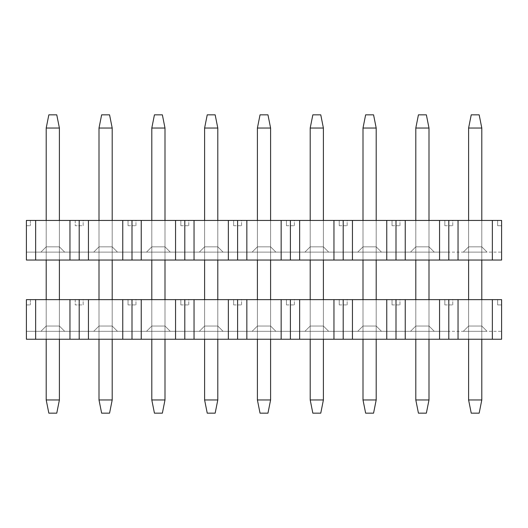 <?xml version="1.0" encoding="UTF-8"?>
<svg xmlns="http://www.w3.org/2000/svg" width="528" height="528" viewBox="0 0 528 528"><rect width="100%" height="100%" fill="white"/><g stroke="black" fill="none" stroke-linecap="round" stroke-linejoin="round"><path stroke-width="0.4" stroke-dasharray="2.64 1.98" d="M26.4 260.04L79.2 260.04L26.4 260.04L79.2 260.04L79.2 252.12L26.4 252.12L26.4 260.04M46.2 260.04L46.2 220.44L46.2 246.84L46.2 220.44L46.2 246.84L40.92 252.12L46.2 246.84L59.4 246.84L64.68 252.12L40.92 252.12L64.68 252.12L40.92 252.12L46.2 246.84L59.4 246.84L64.68 252.12L59.4 246.84L46.2 246.84L46.2 220.44L59.4 220.44L59.4 246.84L46.2 246.84L40.92 252.12L64.68 252.12L59.4 246.84L59.4 220.44L59.4 246.84L59.4 220.44L46.2 220.44L59.4 220.44L59.4 260.04M46.2 220.44L59.4 220.44M112.2 220.44L112.2 246.84L117.48 252.12L93.72 252.12L117.48 252.12L112.2 246.84L117.48 252.12L93.72 252.12L117.48 252.12L112.2 246.84L99 246.84L99 220.44L99 246.84L93.72 252.12L99 246.84L112.2 246.84L99 246.84L99 220.44L112.2 220.44L99 220.44L112.2 220.44L99 220.44L99 246.84L112.2 246.84L112.2 220.44L112.2 260.04M93.72 252.12L99 246.84L93.72 252.12M75.24 220.44L75.24 225.72L83.16 225.72L83.16 220.44L75.24 220.44L83.16 220.44L83.16 225.72L75.24 225.72L75.24 220.44M26.4 225.72L30.36 225.72L26.4 225.72L26.4 220.44L26.4 252.12L132 252.12L79.2 252.12L79.2 220.44L26.4 220.44L26.4 225.72M128.04 225.72L135.96 225.72L128.04 225.72L128.04 220.44L128.04 225.72M180.84 225.72L188.76 225.72L180.84 225.72L180.84 220.44L180.84 225.72M233.64 225.72L241.56 225.72L233.64 225.72L233.64 220.44L233.64 225.72M286.44 225.72L294.36 225.72L286.44 225.72L286.44 220.44L286.44 225.72M339.24 225.72L347.16 225.72L339.24 225.72L339.24 220.44L339.24 225.72M392.04 225.72L399.96 225.72L392.04 225.72L392.04 220.44L392.04 225.72M444.84 225.72L452.76 225.72L444.84 225.72L444.84 220.44L444.84 225.72M492.36 220.44L501.6 220.44L501.6 225.72L497.64 225.72L501.6 225.72L501.6 220.44L497.64 220.44L497.64 225.72L497.64 220.44L501.6 220.44L501.6 252.12L448.8 252.12L501.6 252.12L501.6 260.04L492.36 260.04L492.36 220.44L458.04 220.44L458.04 260.04L439.56 260.04L439.56 220.44L405.24 220.44L405.24 260.04L386.76 260.04L386.76 220.44L352.44 220.44L352.44 260.04L333.96 260.04L333.96 220.44L299.64 220.44L299.64 260.04L281.16 260.04L281.16 220.44L246.84 220.44L246.84 260.04L228.36 260.04L228.36 220.44L194.04 220.44L194.04 260.04L175.56 260.04L175.56 220.44L141.24 220.44L141.24 260.04L122.76 260.04L122.76 220.44L88.44 220.44L88.44 260.04L79.2 260.04L501.6 260.04L79.2 260.04L79.2 252.12M448.8 252.12L132 252.12L448.8 252.12L448.8 260.04L448.8 220.44L439.56 220.44M30.36 220.44L30.36 225.72L30.36 220.44L26.4 220.44L30.36 220.44M35.64 220.44L35.64 260.04M69.96 220.44L69.96 260.04M88.44 220.44L79.2 220.44M132 252.12L132 220.44L122.76 220.44M141.24 220.44L132 220.44M184.8 252.12L184.8 220.44L175.56 220.44M194.04 220.44L184.8 220.44M237.6 252.12L237.6 220.44L228.36 220.44M246.84 220.44L237.6 220.44M290.4 252.12L290.4 220.44L281.16 220.44M299.64 220.44L290.4 220.44M343.2 252.12L343.2 220.44L333.96 220.44M352.44 220.44L343.2 220.44M396 252.12L396 220.44L386.76 220.44M405.24 220.44L396 220.44M458.04 220.44L448.8 220.44M492.36 260.04L458.04 260.04M439.56 260.04L405.24 260.04M386.76 260.04L352.44 260.04M333.96 260.04L299.64 260.04M281.16 260.04L246.84 260.04M228.36 260.04L194.04 260.04M175.56 260.04L141.24 260.04M122.76 260.04L88.44 260.04M135.96 225.72L135.96 220.44L128.04 220.44L135.96 220.44L135.96 225.72M188.76 225.72L188.76 220.44L180.84 220.44L188.76 220.44L188.76 225.72M241.56 225.72L241.56 220.44L233.64 220.44L241.56 220.44L241.56 225.72M294.36 225.72L294.36 220.44L286.44 220.44L294.36 220.44L294.36 225.72M347.16 225.72L347.16 220.44L339.24 220.44L347.16 220.44L347.16 225.72M399.96 225.72L399.96 220.44L392.04 220.44L399.96 220.44L399.96 225.72M452.76 225.72L452.76 220.44L444.84 220.44L452.76 220.44L452.76 225.72M165 220.44L165 246.84L170.28 252.12L146.52 252.12L170.28 252.12L165 246.84L170.28 252.12L146.52 252.12L170.28 252.12L165 246.84L151.8 246.84L151.8 220.44L151.8 246.84L146.52 252.12L151.8 246.84L165 246.84L151.8 246.84L151.8 220.44L165 220.44L151.8 220.44L165 220.44L151.8 220.44L151.8 246.84L165 246.84L165 220.44L165 260.04M146.52 252.12L151.8 246.84L146.52 252.12M217.8 220.44L217.8 246.84L223.08 252.12L199.32 252.12L223.08 252.12L217.8 246.84L223.08 252.12L199.32 252.12L223.08 252.12L217.8 246.84L204.6 246.84L204.6 220.44L204.6 246.84L199.32 252.12L204.6 246.84L217.8 246.84L204.6 246.84L204.6 220.44L217.8 220.44L204.6 220.44L217.8 220.44L204.6 220.44L204.6 246.84L217.8 246.84L217.8 220.44L217.8 260.04M199.32 252.12L204.6 246.84L199.32 252.12M270.6 220.44L270.6 246.84L275.88 252.12L252.12 252.12L275.88 252.12L270.6 246.84L275.88 252.12L252.12 252.12L275.88 252.12L270.6 246.84L257.4 246.84L257.4 220.44L257.4 246.84L252.12 252.12L257.4 246.84L270.6 246.84L257.4 246.84L257.4 220.44L270.6 220.44L257.4 220.44L270.6 220.44L257.4 220.44L257.4 246.84L270.6 246.84L270.6 220.44L270.6 260.04M252.12 252.12L257.4 246.84L252.12 252.12M323.4 220.44L323.4 246.84L328.68 252.12L304.92 252.12L328.68 252.12L323.4 246.84L328.68 252.12L304.92 252.12L328.68 252.12L323.4 246.84L310.2 246.84L310.2 220.44L310.2 246.84L304.92 252.12L310.2 246.84L323.4 246.84L310.2 246.84L310.2 220.44L323.4 220.44L310.2 220.44L323.4 220.44L310.2 220.44L310.2 246.84L323.4 246.84L323.4 220.44L323.4 260.04M304.92 252.12L310.2 246.84L304.92 252.12M376.2 220.44L376.2 246.84L381.48 252.12L357.72 252.12L381.48 252.12L376.2 246.84L381.48 252.12L357.72 252.12L381.48 252.12L376.2 246.84L363 246.84L363 220.44L363 246.84L357.72 252.12L363 246.84L376.2 246.84L363 246.84L363 220.44L376.2 220.44L363 220.44L376.2 220.44L363 220.44L363 246.84L376.2 246.84L376.2 220.44L376.2 260.04M357.72 252.12L363 246.84L357.72 252.12M429 220.44L429 246.84L434.28 252.12L410.52 252.12L434.28 252.12L429 246.84L434.28 252.12L410.52 252.12L434.28 252.12L429 246.84L415.8 246.84L415.8 220.44L415.8 246.84L410.52 252.12L415.8 246.84L429 246.84L415.8 246.84L415.8 220.44L429 220.44L415.8 220.44L429 220.44L415.8 220.44L415.8 246.84L429 246.84L429 220.44L429 260.04M410.52 252.12L415.8 246.84L410.52 252.12M481.8 220.44L481.8 246.84L487.08 252.12L463.32 252.12L487.08 252.12L481.8 246.84L487.08 252.12L463.32 252.12L487.08 252.12L481.8 246.84L468.6 246.84L468.6 220.44L468.6 246.84L463.32 252.12L468.6 246.84L481.8 246.84L468.6 246.84L468.6 220.44L481.8 220.44L468.6 220.44L481.8 220.44L468.6 220.44L468.6 246.84L481.8 246.84L481.8 220.44L481.8 260.04M463.32 252.12L468.6 246.84L463.32 252.12M481.8 128.04L481.8 399.96L481.8 128.04L479.16 114.84L471.24 114.84L479.16 114.84L481.8 128.04L468.6 128.04L471.24 114.84L479.16 114.84L481.8 128.04L481.8 399.96L468.6 399.96L468.6 128.04L471.24 114.84L468.6 128.04L481.8 128.04L468.6 128.04L468.6 399.96L468.6 128.04M471.24 413.16L468.6 399.96L481.8 399.96L479.16 413.16L471.24 413.16L468.6 399.96L471.24 413.16L479.16 413.16L471.24 413.16M468.6 339.24L468.6 299.64L468.6 326.04L468.6 299.64L481.8 299.64L481.8 339.24M468.6 260.04L468.6 220.44M429 128.04L429 399.96L429 128.04L426.36 114.84L418.44 114.84L426.36 114.84L429 128.04L415.8 128.04L418.44 114.84L426.36 114.84L429 128.04L429 399.96L415.8 399.96L415.8 128.04L418.44 114.84L415.8 128.04L429 128.04L415.8 128.04L415.8 399.96L415.8 128.04M418.44 413.16L415.8 399.96L429 399.96L426.36 413.16L418.44 413.16L415.8 399.96L418.44 413.16L426.36 413.16L418.44 413.16M415.8 339.24L415.8 299.64L415.8 326.04L415.8 299.64L429 299.64L429 339.24M415.8 260.04L415.8 220.44M376.2 128.04L376.2 399.96L376.2 128.04L373.56 114.84L365.64 114.84L373.56 114.84L376.2 128.04L363 128.04L365.64 114.84L373.56 114.84L376.2 128.04L376.2 399.96L363 399.96L363 128.04L365.64 114.84L363 128.04L376.2 128.04L363 128.04L363 399.96L363 128.04M365.64 413.16L363 399.96L376.2 399.96L373.56 413.16L365.64 413.16L363 399.96L365.64 413.16L373.56 413.16L365.64 413.16M363 339.24L363 299.64L363 326.04L363 299.64L376.2 299.64L376.2 339.24M363 260.04L363 220.44M323.4 128.04L323.4 399.96L323.4 128.04L320.76 114.84L312.84 114.84L320.76 114.84L323.4 128.04L310.2 128.04L312.84 114.84L320.76 114.84L323.4 128.04L323.4 399.96L310.2 399.96L310.2 128.04L312.84 114.84L310.2 128.04L323.4 128.04L310.2 128.04L310.2 399.96L310.2 128.04M312.84 413.16L310.2 399.96L323.4 399.96L320.76 413.16L312.84 413.16L310.2 399.96L312.84 413.16L320.76 413.16L312.84 413.16M310.2 339.24L310.2 299.64L310.2 326.04L310.2 299.64L323.4 299.64L323.4 339.24M310.2 260.04L310.2 220.44M270.6 128.04L270.6 399.96L270.6 128.04L267.96 114.84L260.04 114.84L267.96 114.84L270.6 128.04L257.4 128.04L260.04 114.84L267.96 114.84L270.6 128.04L270.6 399.96L257.4 399.96L257.4 128.04L260.04 114.84L257.4 128.04L270.6 128.04L257.4 128.04L257.4 399.96L257.4 128.04M260.04 413.16L257.4 399.96L270.6 399.96L267.96 413.16L260.04 413.16L257.4 399.96L260.04 413.16L267.96 413.16L260.04 413.16M257.4 339.24L257.4 299.64L257.4 326.04L257.4 299.64L270.6 299.64L270.6 339.24M257.4 260.04L257.4 220.44M217.8 128.04L217.8 399.96L217.8 128.04L215.16 114.84L207.24 114.84L215.16 114.84L217.8 128.04L204.6 128.04L207.24 114.84L215.16 114.84L217.8 128.04L217.8 399.96L204.6 399.96L204.6 128.04L207.24 114.84L204.6 128.04L217.8 128.04L204.6 128.04L204.6 399.96L204.6 128.04M207.24 413.16L204.6 399.96L217.8 399.96L215.16 413.16L207.24 413.16L204.6 399.96L207.24 413.16L215.16 413.16L207.24 413.16M204.6 339.24L204.6 299.64L204.6 326.04L204.6 299.64L217.8 299.64L217.8 339.24M204.6 260.04L204.6 220.44M165 128.04L165 399.96L165 128.04L162.36 114.84L154.44 114.84L162.36 114.84L165 128.04L151.8 128.04L154.44 114.84L162.36 114.84L165 128.04L165 399.96L151.8 399.96L151.8 128.04L154.44 114.84L151.8 128.04L165 128.04L151.8 128.04L151.8 399.96L151.8 128.04M154.44 413.16L151.8 399.96L165 399.96L162.36 413.16L154.44 413.16L151.8 399.96L154.44 413.16L162.36 413.16L154.44 413.16M151.8 339.24L151.8 299.64L151.8 326.04L151.8 299.64L165 299.64L165 339.24M151.8 260.04L151.8 220.44M112.2 128.04L112.2 399.96L112.2 128.04L109.56 114.84L101.64 114.84L109.56 114.84L112.2 128.04L99 128.04L101.64 114.84L109.56 114.84L112.2 128.04L112.2 399.96L99 399.96L99 128.04L101.64 114.84L99 128.04L112.2 128.04L99 128.04L99 399.96L99 128.04M101.64 413.16L99 399.96L112.2 399.96L109.56 413.16L101.64 413.16L99 399.96L101.64 413.16L109.56 413.16L101.64 413.16M99 339.24L99 299.64L99 326.04L99 299.64L112.2 299.64L112.2 339.24M99 260.04L99 220.44M59.4 128.04L59.4 399.96L59.4 128.04L56.76 114.84L48.84 114.84L56.76 114.84L59.4 128.04L46.2 128.04L48.84 114.84L56.76 114.84L59.4 128.04L59.4 399.96L46.2 399.96L46.2 128.04L48.84 114.84L46.2 128.04L59.4 128.04L46.2 128.04L46.2 399.96L46.2 128.04M48.84 413.16L46.2 399.96L59.4 399.96L56.76 413.16L48.84 413.16L46.2 399.96L48.84 413.16L56.76 413.16L48.84 413.16M46.2 339.24L46.2 299.64L59.4 299.64L59.4 339.24M481.8 399.96L479.16 413.16L481.8 399.96L468.6 399.96M429 399.96L426.36 413.16L429 399.96L415.8 399.96M376.2 399.96L373.56 413.16L376.2 399.96L363 399.96M323.4 399.96L320.76 413.16L323.4 399.96L310.2 399.96M270.6 399.96L267.96 413.16L270.6 399.96L257.4 399.96M217.8 399.96L215.16 413.16L217.8 399.96L204.6 399.96M165 399.96L162.36 413.16L165 399.96L151.8 399.96M112.2 399.96L109.56 413.16L112.2 399.96L99 399.96M59.4 399.96L56.76 413.16L59.4 399.96L46.2 399.96M26.4 339.24L79.2 339.24L26.4 339.24L79.2 339.24L79.2 331.32L26.4 331.32L26.4 339.24M46.2 299.64L46.2 326.04L46.2 299.64L46.2 326.04L40.92 331.32L46.2 326.04L59.4 326.04L64.68 331.32L40.92 331.32L64.68 331.32L40.92 331.32L46.2 326.04L59.4 326.04L64.68 331.32L59.4 326.04L46.2 326.04L46.2 299.64L59.4 299.64L59.4 326.04L46.2 326.04L40.92 331.32L64.68 331.32L59.4 326.04L59.4 299.64L59.4 326.04L59.4 299.64L46.2 299.64L59.4 299.64M112.2 299.64L112.2 326.04L117.48 331.32L112.2 326.04L99 326.04L93.72 331.32L117.48 331.32L112.2 326.04L117.48 331.32L93.72 331.32L117.48 331.32L93.72 331.32L99 326.04L93.72 331.32L99 326.04L112.2 326.04L99 326.04L99 299.64L112.2 299.64L99 299.64L112.2 299.64L112.2 326.04L112.2 299.64L112.2 326.04L99 326.04L99 299.64M75.24 299.64L75.24 304.92L83.16 304.92L83.16 299.64L75.24 299.64L83.16 299.64L83.16 304.92L75.24 304.92L75.24 299.64M26.4 304.92L30.36 304.92L26.4 304.92L26.4 299.64L26.4 331.32L132 331.32L79.2 331.32L79.2 299.64L26.4 299.64L26.4 304.92M128.04 304.92L135.96 304.92L128.04 304.92L128.04 299.64L128.04 304.92M180.84 304.92L188.76 304.92L180.84 304.92L180.84 299.64L180.84 304.92M233.64 304.92L241.56 304.92L233.64 304.92L233.64 299.64L233.64 304.92M286.44 304.92L294.36 304.92L286.44 304.92L286.44 299.64L286.44 304.92M339.24 304.92L347.16 304.92L339.24 304.92L339.24 299.64L339.24 304.92M392.04 304.92L399.96 304.92L392.04 304.92L392.04 299.64L392.04 304.92M444.84 304.92L452.76 304.92L444.84 304.92L444.84 299.64L444.84 304.92M492.36 299.64L501.6 299.64L501.6 304.92L497.64 304.92L501.6 304.92L501.6 299.64L497.64 299.64L497.64 304.92L497.64 299.64L501.6 299.64L501.6 331.32L448.8 331.32L501.6 331.32L501.6 339.24L492.36 339.24L492.36 299.64L458.04 299.64L458.04 339.24L439.56 339.24L439.56 299.64L405.24 299.64L405.24 339.24L386.76 339.24L386.76 299.64L352.44 299.64L352.44 339.24L333.96 339.24L333.96 299.64L299.64 299.64L299.64 339.24L281.16 339.24L281.16 299.64L246.84 299.64L246.84 339.24L228.36 339.24L228.36 299.64L194.04 299.64L194.04 339.24L175.56 339.24L175.56 299.64L141.24 299.64L141.24 339.24L122.76 339.24L122.76 299.64L88.44 299.64L88.44 339.24L79.2 339.24L501.6 339.24L79.2 339.24L79.2 331.32M448.8 331.32L132 331.32L448.8 331.32L448.8 339.24L448.8 299.64L439.56 299.64M30.36 299.64L30.36 304.92L30.36 299.64L26.4 299.64L30.36 299.64M35.64 299.64L35.64 339.24M69.96 299.64L69.96 339.24M88.44 299.64L79.2 299.64M132 331.32L132 299.64L122.76 299.64M141.24 299.64L132 299.64M184.8 331.32L184.8 299.64L175.56 299.64M194.04 299.64L184.8 299.64M237.6 331.32L237.6 299.64L228.36 299.64M246.84 299.64L237.6 299.64M290.4 331.32L290.4 299.64L281.16 299.64M299.64 299.64L290.4 299.64M343.2 331.32L343.2 299.64L333.96 299.64M352.44 299.64L343.2 299.64M396 331.32L396 299.64L386.76 299.64M405.24 299.64L396 299.64M458.04 299.64L448.8 299.64M492.36 339.24L458.04 339.24M439.56 339.24L405.24 339.24M386.76 339.24L352.44 339.24M333.96 339.24L299.64 339.24M281.16 339.24L246.84 339.24M228.36 339.24L194.04 339.24M175.56 339.24L141.24 339.24M122.76 339.24L88.44 339.24M135.96 304.92L135.96 299.64L128.04 299.64L135.96 299.64L135.96 304.92M188.76 304.92L188.76 299.64L180.84 299.64L188.76 299.64L188.76 304.92M241.56 304.92L241.56 299.64L233.64 299.64L241.56 299.64L241.56 304.92M294.36 304.92L294.36 299.64L286.44 299.64L294.36 299.64L294.36 304.92M347.16 304.92L347.16 299.64L339.24 299.64L347.16 299.64L347.16 304.92M399.96 304.92L399.96 299.64L392.04 299.64L399.96 299.64L399.96 304.92M452.76 304.92L452.76 299.64L444.84 299.64L452.76 299.64L452.76 304.92M165 299.64L165 326.04L170.28 331.32L165 326.04L151.8 326.04L146.52 331.32L170.28 331.32L165 326.04L170.28 331.32L146.52 331.32L170.28 331.32L146.52 331.32L151.8 326.04L146.52 331.32L151.8 326.04L165 326.04L151.8 326.04L151.8 299.64L165 299.64L151.8 299.64L165 299.64L165 326.04L165 299.64L165 326.04L151.8 326.04L151.8 299.64M217.8 299.64L217.8 326.04L223.08 331.32L217.8 326.04L204.6 326.04L199.32 331.32L223.08 331.32L217.8 326.04L223.08 331.32L199.32 331.32L223.08 331.32L199.32 331.32L204.6 326.04L199.32 331.32L204.6 326.04L217.8 326.04L204.6 326.04L204.6 299.64L217.8 299.64L204.6 299.64L217.8 299.64L217.8 326.04L217.8 299.64L217.8 326.04L204.6 326.04L204.6 299.64M270.6 299.64L270.6 326.04L275.88 331.32L270.6 326.04L257.4 326.04L252.12 331.32L275.88 331.32L270.6 326.04L275.88 331.32L252.12 331.32L275.88 331.32L252.12 331.32L257.4 326.04L252.12 331.32L257.4 326.04L270.6 326.04L257.4 326.04L257.4 299.64L270.6 299.64L257.4 299.64L270.6 299.64L270.6 326.04L270.6 299.64L270.6 326.04L257.4 326.04L257.4 299.64M323.4 299.64L323.4 326.04L328.68 331.32L323.4 326.04L310.2 326.04L304.92 331.32L328.68 331.32L323.4 326.04L328.68 331.32L304.92 331.32L328.68 331.32L304.92 331.32L310.2 326.04L304.92 331.32L310.2 326.04L323.4 326.04L310.2 326.04L310.2 299.64L323.4 299.64L310.2 299.64L323.4 299.64L323.4 326.04L323.4 299.64L323.4 326.04L310.2 326.04L310.2 299.64M376.2 299.64L376.2 326.04L381.48 331.32L376.2 326.04L363 326.04L357.72 331.32L381.48 331.32L376.2 326.04L381.48 331.32L357.72 331.32L381.48 331.32L357.72 331.32L363 326.04L357.72 331.32L363 326.04L376.2 326.04L363 326.04L363 299.64L376.2 299.64L363 299.64L376.2 299.64L376.2 326.04L376.2 299.64L376.2 326.04L363 326.04L363 299.64M429 299.64L429 326.04L434.28 331.32L429 326.04L415.8 326.04L410.52 331.32L434.28 331.32L429 326.04L434.28 331.32L410.52 331.32L434.28 331.32L410.52 331.32L415.8 326.04L410.52 331.32L415.8 326.04L429 326.04L415.8 326.04L415.8 299.64L429 299.64L415.8 299.64L429 299.64L429 326.04L429 299.64L429 326.04L415.8 326.04L415.8 299.64M481.8 299.64L481.8 326.04L487.08 331.32L481.8 326.04L468.6 326.04L463.32 331.32L487.08 331.32L481.8 326.04L487.08 331.32L463.32 331.32L487.08 331.32L463.32 331.32L468.6 326.04L463.32 331.32L468.6 326.04L481.8 326.04L468.6 326.04L468.6 299.64L481.8 299.64L468.6 299.64L481.8 299.64L481.8 326.04L481.8 299.64L481.8 326.04L468.6 326.04L468.6 299.64"/><path stroke-width="0.79" d="M79.2 220.44L79.2 260.04L26.4 260.04L26.4 220.44L501.6 220.44L501.6 260.04L458.04 260.04L458.04 220.44M492.36 220.44L492.36 260.04M439.56 220.44L439.56 260.04L448.8 260.04L448.8 220.44M448.8 252.12L448.8 260.04L458.04 260.04M386.76 220.44L386.76 260.04L396 260.04L396 220.44M396 252.12L396 260.04L405.24 260.04L405.24 220.44M333.96 220.44L333.96 260.04L343.2 260.04L343.2 220.44M343.2 252.12L343.2 260.04L352.44 260.04L352.44 220.44M281.16 220.44L281.16 260.04L290.4 260.04L290.4 220.44M290.4 252.12L290.4 260.04L299.64 260.04L299.64 220.44M228.36 220.44L228.36 260.04L237.6 260.04L237.6 220.44M237.6 252.12L237.6 260.04L246.84 260.04L246.84 220.44M175.56 220.44L175.56 260.04L184.8 260.04L184.8 220.44M184.8 252.12L184.8 260.04L194.04 260.04L194.04 220.44M122.76 220.44L122.76 260.04L132 260.04L132 220.44M132 252.12L132 260.04L141.24 260.04L141.24 220.44M79.2 252.12L79.2 260.04L88.44 260.04L88.44 220.44M69.96 220.44L69.96 260.04M35.64 260.04L35.64 220.44M439.56 260.04L405.24 260.04M386.76 260.04L352.44 260.04M333.96 260.04L299.64 260.04M281.16 260.04L246.84 260.04M228.36 260.04L194.04 260.04M175.56 260.04L141.24 260.04M122.76 260.04L88.44 260.04M468.6 220.44L468.6 128.04L471.24 114.84L479.16 114.84L481.8 128.04L481.8 220.44M481.8 339.24L481.8 399.96L479.16 413.16L471.24 413.16L468.6 399.96L468.6 339.24M468.6 299.64L468.6 260.04M468.6 128.04L481.8 128.04M481.8 260.04L481.8 299.64M481.8 399.96L468.6 399.96M415.8 220.44L415.8 128.04L418.44 114.84L426.36 114.84L429 128.04L429 220.44M429 339.24L429 399.96L426.36 413.16L418.44 413.16L415.8 399.96L415.8 339.24M415.8 299.64L415.8 260.04M415.8 128.04L429 128.04M429 260.04L429 299.64M429 399.96L415.8 399.96M363 220.44L363 128.04L365.64 114.84L373.56 114.84L376.2 128.04L376.2 220.44M376.2 339.24L376.2 399.96L373.56 413.16L365.64 413.16L363 399.96L363 339.24M363 299.64L363 260.04M363 128.04L376.2 128.04M376.2 260.04L376.2 299.64M376.2 399.96L363 399.96M310.2 220.44L310.2 128.04L312.84 114.84L320.76 114.84L323.4 128.04L323.4 220.44M323.4 339.24L323.4 399.96L320.76 413.16L312.84 413.16L310.2 399.96L310.2 339.24M310.2 299.64L310.2 260.04M310.2 128.04L323.4 128.04M323.4 260.04L323.4 299.64M323.4 399.96L310.2 399.96M257.4 220.44L257.4 128.04L260.04 114.84L267.96 114.84L270.6 128.04L270.6 220.44M270.6 339.24L270.6 399.96L267.96 413.16L260.04 413.16L257.4 399.96L257.4 339.24M257.4 299.64L257.4 260.04M257.4 128.04L270.6 128.04M270.6 260.04L270.6 299.64M270.6 399.96L257.4 399.96M204.6 220.44L204.6 128.04L207.24 114.84L215.16 114.84L217.8 128.04L217.8 220.44M217.8 339.24L217.8 399.96L215.16 413.16L207.24 413.16L204.6 399.96L204.6 339.24M204.6 299.64L204.6 260.04M204.6 128.04L217.8 128.04M217.8 260.04L217.8 299.64M217.8 399.96L204.6 399.96M151.8 220.44L151.8 128.04L154.44 114.84L162.36 114.84L165 128.04L165 220.44M165 339.24L165 399.96L162.36 413.16L154.44 413.16L151.8 399.96L151.8 339.24M151.8 299.64L151.8 260.04M151.8 128.04L165 128.04M165 260.04L165 299.64M165 399.96L151.8 399.96M99 220.44L99 128.04L101.64 114.84L109.56 114.84L112.2 128.04L112.2 220.44M112.2 339.24L112.2 399.96L109.56 413.16L101.64 413.16L99 399.96L99 339.24M99 299.64L99 260.04M99 128.04L112.2 128.04M112.2 260.04L112.2 299.64M112.2 399.96L99 399.96M46.2 220.44L46.2 128.04L48.84 114.84L56.76 114.84L59.4 128.04L59.4 220.44M59.4 339.24L59.4 399.96L56.76 413.16L48.84 413.16L46.2 399.96L46.2 339.24M46.2 299.64L46.2 260.04M46.2 128.04L59.4 128.04M59.4 260.04L59.4 299.64M59.4 399.96L46.2 399.96M79.2 299.64L79.2 339.24L26.4 339.24L26.4 299.64L501.6 299.64L501.6 339.24L458.04 339.24L458.04 299.64M492.36 299.64L492.36 339.24M439.56 299.64L439.56 339.24L448.8 339.24L448.8 299.64M448.8 331.32L448.8 339.24L458.04 339.24M386.76 299.64L386.76 339.24L396 339.24L396 299.64M396 331.32L396 339.24L405.24 339.24L405.24 299.64M333.96 299.64L333.96 339.24L343.2 339.24L343.2 299.64M343.2 331.32L343.2 339.24L352.44 339.24L352.44 299.64M281.16 299.64L281.16 339.24L290.4 339.24L290.4 299.64M290.4 331.32L290.4 339.24L299.64 339.24L299.64 299.64M228.36 299.64L228.36 339.24L237.6 339.24L237.6 299.64M237.6 331.32L237.6 339.24L246.84 339.24L246.84 299.64M175.56 299.64L175.56 339.24L184.8 339.24L184.8 299.64M184.8 331.32L184.8 339.24L194.04 339.24L194.04 299.64M122.76 299.64L122.76 339.24L132 339.24L132 299.64M132 331.32L132 339.24L141.24 339.24L141.24 299.64M79.2 331.32L79.2 339.24L88.44 339.24L88.44 299.64M69.96 299.64L69.96 339.24M35.64 339.24L35.64 299.64M439.56 339.24L405.24 339.24M386.76 339.24L352.44 339.24M333.96 339.24L299.64 339.24M281.16 339.24L246.84 339.24M228.36 339.24L194.04 339.24M175.56 339.24L141.24 339.24M122.76 339.24L88.44 339.24"/></g></svg>
